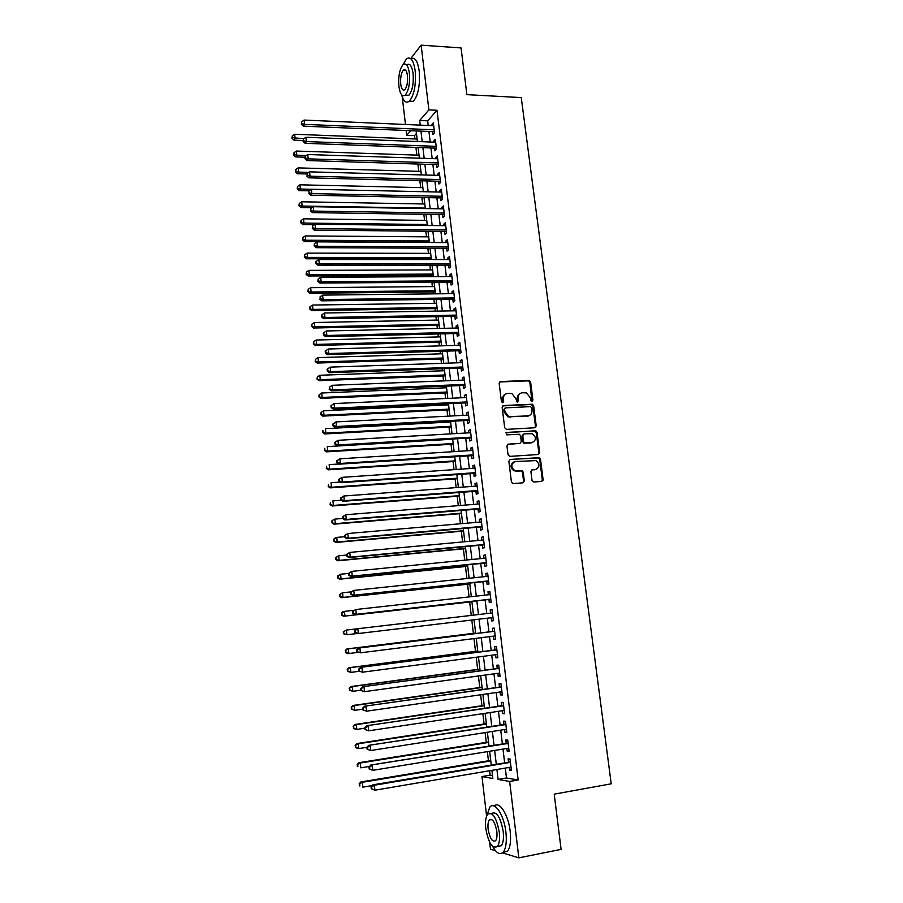 <?xml version="1.0" encoding="UTF-8"?>
<svg xmlns="http://www.w3.org/2000/svg" width="903" height="903" viewBox="0 0 903 903"><rect width="100%" height="100%" fill="white"/><g stroke="black" fill="none" stroke-linecap="round" stroke-linejoin="round"><path stroke-width="1.35" d="M531.991 401.361L532.928 400.119L530.614 382.048L528.842 380.411L500.533 381.563L499.156 383.346L501.436 401.609L502.7 402.761L503.66 401.496L503.366 399.137C503.253 395.785 504.721 393.877 507.746 393.403L511.854 393.539L515.861 398.55L517.024 402.004L518.367 400.808L518.062 398.449C517.95 395.119 519.394 393.223 522.397 392.749L526.415 392.873L530.445 397.873L530.75 400.221L531.991 401.361M531.923 401.361L529.858 382.432L528.571 380.852L499.596 381.969M502.678 402.761L502.632 399.498L503.366 399.137M517.374 402.061L517.317 398.81L518.062 398.449M532.014 480.396L533.808 482.021L541.755 481.423L543.098 479.572L540.479 459.153L539.373 457.652L510.24 459.435L508.852 461.286L511.425 481.931L513.243 483.556L522.961 482.834L524.338 480.972L523.221 472.156L522.148 470.666L514.62 470.508C510.624 466.727 510.906 463.736 515.444 461.546L536.021 460.586C540.096 464.3 539.87 467.291 535.366 469.549L532.251 469.763L530.896 471.614L532.014 480.396M410.718 58.65L421.125 45.15L461.049 47.927L466.885 94.646L521.257 97.592L611.218 783.815L554.205 794.155L561.102 849.384L518.83 857.85L502.463 852.861M421.125 45.15L428.902 109.884L419.669 120.471L420.234 125.122M505.285 768.081L506.47 777.98L518.153 779.989L437.018 110.279L428.902 109.884M518.153 779.989L509.653 781.467L518.83 857.85M534.892 427.762L536.235 425.956L533.65 405.786L532.42 404.228L503.524 405.537L502.147 407.332L504.675 427.729L506.493 429.376L534.892 427.762L535.468 426.284L532.883 406.136L531.111 404.499L502.632 405.899M537.059 432.39L539.655 452.685L538.312 454.514L509.856 456.387L508.039 454.751L506.944 445.958L508.333 444.118L519.925 443.407L521.291 441.578L520.557 435.788L519.406 434.253L506.696 434.862L506.391 432.435L535.885 430.855L537.059 432.39L536.28 432.706L538.877 452.979L539.655 452.685M432.616 131.545L432.966 134.423L434.535 132.718L433.338 122.831L431.781 124.558L431.905 125.63M434.603 148.013L434.953 150.903L436.521 149.243L435.325 139.322L433.756 141.003L433.903 142.143M436.589 164.549L436.939 167.45L438.531 165.847L437.323 155.88L435.743 157.517L435.889 158.725M438.587 181.142L438.937 184.054L440.54 182.496L439.332 172.496L437.741 174.087L437.899 175.363M440.596 197.802L440.946 200.726L442.549 199.224L441.341 189.178L439.738 190.714L439.908 192.068M442.605 214.53L442.967 217.465L444.569 216.009L443.362 205.929L441.748 207.419L441.928 208.841M444.626 231.326L444.987 234.261L446.601 232.861L445.382 222.736L443.768 224.181L443.949 225.671M446.658 248.178L447.019 251.136L448.644 249.77L447.425 239.622L445.8 240.999L445.98 242.568M448.689 265.098L449.051 268.067L450.687 266.757L449.468 256.565L447.832 257.897L448.023 259.533M450.744 282.075L451.094 285.055L452.753 283.802L451.511 273.564L449.875 274.851L450.078 276.555M452.787 299.13L453.148 302.121L454.807 300.913L453.577 290.642L451.918 291.872L452.132 293.656M454.852 316.242L455.214 319.244L456.884 318.093L455.643 307.776L453.972 308.961L454.198 310.813M456.918 333.421L457.279 336.435L458.961 335.34L457.708 324.99L456.038 326.118L456.275 328.049M458.995 350.68L459.356 353.705L461.049 352.655L459.796 342.26L458.114 343.332L458.352 345.341M461.083 367.995L461.444 371.031L463.149 370.038L461.884 359.608L460.191 360.624L460.44 362.701M463.171 385.378L463.544 388.425L465.248 387.489L463.984 377.014L462.28 377.985L462.539 380.14M465.271 402.828L465.643 405.887L467.359 405.007L466.095 394.487L464.379 395.401L464.65 397.636M467.382 420.346L467.754 423.428L469.481 422.593L468.205 412.039L466.479 412.897L466.761 415.211M469.492 437.944L469.865 441.025L471.614 440.258L470.328 429.647L468.601 430.46L468.883 432.842M471.626 455.597L471.998 458.701L473.748 457.979L472.461 447.335L470.723 448.091L471.016 450.552M473.759 473.33L474.131 476.434L475.892 475.779L474.606 465.09L472.845 465.79L473.161 468.33M475.904 491.13L476.276 494.246L478.048 493.648L476.75 482.913L474.989 483.556L475.305 486.186M478.048 508.999L478.432 512.136L480.204 511.583L478.906 500.815L477.134 501.391L477.461 504.1M480.204 526.934L480.588 530.084L482.383 529.598L481.073 518.785L479.29 519.304L479.628 522.092M482.371 544.949L482.755 548.11L484.561 547.681L483.252 536.822L481.457 537.285L481.796 540.152M484.55 563.032L484.934 566.204L486.751 565.831L485.43 554.927L483.624 555.334L483.985 558.291M486.74 581.193L487.123 584.376L488.952 584.06L487.631 573.112L485.803 573.461L486.175 576.498M488.929 599.423L489.313 602.617L491.153 602.357L489.832 591.375L488.004 591.657L488.376 594.784M491.142 617.731L491.525 620.925L493.365 620.733L492.033 609.706L490.194 609.931L490.577 613.137M493.354 636.186L493.738 639.313L495.589 639.189L494.257 628.104L492.406 628.274L492.79 631.49M495.589 654.709L495.95 657.779L497.824 657.711L496.481 646.582L494.618 646.695L495.013 649.923M497.824 673.299L498.185 676.313L500.07 676.302L498.716 665.139L496.842 665.184L497.237 668.423M500.07 691.969L500.431 694.926L502.316 694.983L500.962 683.763L499.077 683.752L499.472 687.014M502.328 710.717L502.678 713.618L504.574 713.731L503.219 702.466L501.323 702.399L501.718 705.661M504.596 729.545L504.935 732.378L506.854 732.559L505.488 721.249L503.581 721.113L503.976 724.398M506.865 748.452L507.204 751.217L509.123 751.454L507.757 740.11L505.838 739.907L506.233 743.203M437.018 110.279L427.661 120.833L428.214 125.472M428.925 131.386L430.2 142.008M430.9 147.878L432.187 158.601M432.887 164.436L434.185 175.261M434.885 181.052L436.194 191.989M436.883 197.734L438.203 208.774M438.892 214.474L440.224 225.626M440.901 231.292L442.256 242.546M442.933 248.167L444.287 259.533M444.965 265.098L446.342 276.578M446.996 282.108L448.385 293.701M449.051 299.175L450.45 310.88M451.105 316.31L452.516 328.128M453.159 333.523L454.593 345.454M455.236 350.793L456.681 362.837M457.313 368.131L458.769 380.287M459.401 385.536L460.88 397.805M461.501 403.009L462.979 415.403M463.6 420.55L465.101 433.068M465.711 438.158L467.223 450.789M467.833 455.846L469.368 468.589M469.966 473.601L471.501 486.469M472.1 491.424L473.657 504.405M474.244 509.315L475.825 522.419M476.4 527.273L477.992 540.513M478.567 545.31L480.17 558.664M480.735 563.416L482.349 576.904M482.913 581.6L484.55 595.201M485.103 599.852L486.751 613.588M487.304 618.194L488.952 631.965M489.516 636.66L491.176 650.42M491.74 655.206L493.388 668.954M493.975 673.83L495.623 687.555M496.221 692.533L497.869 706.236M498.467 711.304L500.115 724.996M500.736 730.155L502.373 743.824M503.005 749.084L504.642 762.73M509.157 767.426L509.473 770.135L511.414 770.44L510.037 759.039L508.107 758.768L508.513 762.087M416.452 133.463L414.545 135.608L414.94 138.949M415.922 147.336L416.847 155.113M417.897 163.974L418.766 171.333M419.861 180.668L420.685 187.61M421.848 197.43L422.615 203.954M423.834 214.259L424.557 220.355M425.832 231.145L426.509 236.823M427.841 248.111L428.462 253.348M429.106 258.8L429.185 259.533M429.851 265.132L430.415 269.941M431.058 275.347L431.216 276.668M431.871 282.221L432.39 286.59M433.022 291.951L433.248 293.87M433.903 299.378L434.366 303.306M434.998 308.623L435.291 311.14M435.935 316.592L436.352 320.091M436.973 325.362L437.334 328.478M437.978 333.884L438.339 336.932M438.96 342.158L439.4 345.883M440.032 351.244L440.337 353.841M440.946 359.022L441.465 363.356M442.086 368.672L442.346 370.806M442.955 375.953L443.531 380.897M444.163 386.168L444.355 387.85M444.965 392.94L445.619 398.505M446.24 403.731L446.375 404.95M446.974 409.996L447.707 416.181M448.317 421.362L448.407 422.119M448.994 427.119L449.807 433.937M451.026 444.31L451.918 451.76M453.069 461.568L454.028 469.65M455.123 478.883L456.15 487.62M457.178 496.266L458.284 505.646M459.232 513.728L460.428 523.763M461.309 531.246L462.573 541.947M463.386 548.843L464.729 560.199M465.474 566.497L466.896 578.53M467.573 584.23L469.075 596.928M469.673 602.019L471.253 615.406M471.806 620.034L473.375 633.33M473.996 638.602L475.497 651.323M476.208 657.249L477.642 669.383M478.421 675.975L479.786 687.522M480.633 694.768L481.931 705.717M482.868 713.641L484.098 723.992M485.114 732.604L486.265 742.345M487.36 751.635L488.444 760.766M489.618 770.744L490.137 775.158L492.519 775.575M495.476 850.728L490.487 849.215L489.663 842.217M486.604 816.131L481.965 776.557L492.857 778.499L491.898 770.349M490.137 775.158L481.965 776.557M414.545 135.608L406.734 135.303L406.169 130.438M405.47 124.479L402.23 96.835M410.809 130.63L406.734 135.303M491.266 764.976L489.64 751.262M489.008 745.98L487.383 732.243M486.773 727.062L485.137 713.302M484.539 708.212L482.902 694.441M482.315 689.452L480.678 675.658M480.103 670.76L478.466 656.955M477.89 652.147L476.253 638.319M475.7 633.601L474.064 619.763M473.511 615.135L471.874 601.342M471.321 596.68L469.707 582.999M469.142 578.292L467.54 564.747M466.975 559.973L465.384 546.552M464.819 541.732L463.239 528.436M462.663 523.571L461.106 510.398M460.519 505.466L458.972 492.417M458.385 487.451L456.85 474.526M456.263 469.492L454.74 456.692M454.141 451.613L452.64 438.937M452.031 433.812L450.541 421.238M449.931 416.069L448.452 403.618M447.832 398.404L446.375 386.078M445.755 380.806L444.31 368.593M443.678 363.277L442.244 351.177M441.612 345.815L440.19 333.828M439.547 328.421L438.147 316.558M437.492 311.095L436.104 299.344M435.449 293.847L434.072 282.199M433.417 276.657L432.052 265.121M431.386 259.533L430.031 248.111M429.365 242.478L428.022 231.168M427.356 225.49L426.024 214.293M425.347 208.559L424.038 197.475M423.349 191.707L422.051 180.724M421.362 174.911L420.076 164.041M419.376 158.183L418.1 147.415M417.412 141.511L416.148 130.856M496.921 769.503L498.095 779.424L509.653 781.467M420.933 131.059L422.198 141.703M422.897 147.584L424.184 158.341M424.873 164.188L426.171 175.047M426.859 180.848L428.169 191.808M428.846 197.576L430.167 208.638M430.844 214.361L432.176 225.536M432.853 231.213L434.196 242.501M434.874 248.133L436.228 259.533M436.894 265.121L438.26 276.623M438.914 282.165L440.303 293.791M440.957 299.277L442.357 311.016M443.001 316.468L444.411 328.308M445.055 333.715L446.477 345.68M447.109 351.03L448.554 363.108M449.186 368.413L450.631 380.614M451.263 385.874L452.73 398.178M453.351 403.393L454.83 415.82M455.439 420.979L456.929 433.53M457.539 438.644L459.051 451.308M459.65 456.376L461.173 469.154M461.772 474.177L463.307 487.078M463.894 492.045L465.451 505.07M466.027 509.992L467.596 523.142M468.172 528.007L469.752 541.269M470.328 546.089L471.919 559.488M472.483 564.251L474.098 577.773M474.662 582.48L476.287 596.127M476.84 600.777L478.477 614.559M479.03 619.176L480.667 632.992M481.231 637.699L482.868 651.503M483.444 656.3L485.08 670.082M485.667 674.97L487.304 688.741M487.902 693.73L489.539 707.478M490.137 712.557L491.774 726.283M492.383 731.464L494.02 745.167M494.652 750.438L496.278 764.141M427.661 120.833L419.669 120.471M506.47 777.98L498.095 779.424M431.781 124.558L433.564 124.637M433.756 141.003L435.539 141.071M435.743 157.517L437.526 157.573M437.741 174.087L439.524 174.132M439.738 190.714L441.533 190.759M441.748 207.419L443.542 207.442M443.768 224.181L445.563 224.204M445.8 240.999L447.595 241.011M447.832 257.897L449.626 257.897M449.875 274.851L451.669 274.839M451.918 291.872L453.724 291.85M453.972 308.961L455.778 308.928M456.038 326.118L457.844 326.073M458.114 343.332L459.92 343.287M460.191 360.624L461.997 360.568M462.28 377.985L464.097 377.905M464.379 395.401L466.196 395.322M466.479 412.897L468.296 412.806M468.601 430.46L470.418 430.359M470.723 448.091L472.54 447.978M472.845 465.79L474.673 465.666M474.989 483.556L476.818 483.421M477.134 501.391L478.962 501.244M479.29 519.304L481.118 519.146M481.457 537.285L483.286 537.116M483.624 555.334L485.464 555.164M485.803 573.461L487.643 573.27M488.004 591.657L489.844 591.454M491.525 620.925L493.365 620.711M490.194 609.931L492.045 609.717M493.738 639.313L495.578 639.087M495.95 657.779L497.801 657.531M498.185 676.313L500.036 676.065M500.431 694.926L502.282 694.655M502.678 713.618L504.529 713.336M504.935 732.378L506.786 732.085M507.204 751.217L509.066 750.912M509.473 770.135L511.335 769.819M520.286 393.392C518.119 394.374 517.137 396.18 517.317 398.81M505.578 394.069C503.434 395.074 502.44 396.88 502.632 399.498M531.709 407.772L530.467 406.632L505.567 407.863L504.608 409.127L504.924 411.621L508.75 416.576L527.713 415.978C530.716 415.493 532.149 413.574 532.025 410.244L531.709 407.772M504.879 408.19L503.874 409.465L504.608 409.127M528.887 415.764L508.005 416.915L504.179 411.971L503.874 409.465M538.29 454.514L538.877 452.979M519.959 443.396L507.52 444.423M505.714 432.74L535.276 430.765M531.867 442.662C536.427 440.359 536.585 437.379 532.352 433.711L524.124 433.835L522.769 435.652L523.503 441.443L524.643 442.967L532.612 442.549M523.311 434.162L522.013 435.968L522.769 435.652M531.088 442.967L523.875 443.271L522.735 441.748L522.013 435.968M536.28 432.706L534.508 431.081M535.93 469.458L531.528 470.034M513.999 461.941C510.105 464.514 510.06 467.461 513.875 470.779L516.606 470.869M522.905 482.834L523.571 481.22L522.465 472.427L521.392 470.937L515.85 471.14M541.665 481.434L542.308 479.832L539.701 459.435L538.594 457.934L510.24 459.435M417.118 139.039L294.671 134.265L295.1 138.452L293.96 140.168L303.024 140.507M292.414 137.628L292.233 135.958L291.951 138.317L292.414 137.628L303.735 138.78M292.233 135.958L294.671 134.265M293.96 140.168L291.951 138.317M434.185 129.829L304.559 124.366L304.108 120.076L433.688 125.709M434.411 131.703L303.352 126.16L304.559 124.366L301.794 123.519L301.613 121.803L301.794 123.519M301.309 124.242L303.352 126.16M304.108 120.076L301.613 121.803M401.575 94.747C403.528 101.407 406.113 103.552 409.319 101.181C414.217 95.154 416.17 85.006 415.177 70.773C413.529 60.162 410.617 56.189 406.463 58.842L402.93 64.779M408.878 101.542L413.303 101.384C418.236 95.357 420.2 85.243 419.206 71.021C417.66 60.862 414.872 56.787 410.865 58.774M406.79 64.824C409.793 62.917 411.892 65.772 413.077 73.425C413.788 83.663 412.378 90.955 408.856 95.312L405.391 95.131M409.364 73.199C408.19 65.547 406.102 62.679 403.122 64.598C399.589 69.012 398.189 76.303 398.912 86.485C400.063 94.16 402.151 97.039 405.176 95.12C408.687 90.751 410.086 83.448 409.364 73.199M400.729 84.171C401.485 89.115 402.828 90.966 404.77 89.724C407.039 86.914 407.93 82.207 407.467 75.604C406.711 70.671 405.368 68.82 403.449 70.062C401.169 72.895 400.266 77.602 400.729 84.171M492.62 846.382C496.537 853.391 500.093 855.265 503.31 852.026C506.019 848.244 506.888 841.619 505.906 832.137C504.077 814.867 494.517 800.622 489.708 807.305L486.943 815.375M502.903 852.466L507.542 851.179C510.274 847.409 511.154 840.783 510.172 831.324C508.389 814.664 499.28 800.543 494.313 806.086M491.525 813.524C496.503 810.883 500.386 816.843 503.197 831.415C503.897 838.232 503.264 842.996 501.312 845.716L497.598 846.45M499.28 832.16C496.481 817.565 492.62 811.594 487.665 814.235C485.712 816.955 485.08 821.719 485.78 828.514C488.478 843.052 492.361 849.034 497.418 846.483C499.359 843.763 499.98 838.989 499.28 832.16M488.128 829.157C489.877 838.526 492.383 842.386 495.623 840.727C496.876 838.966 497.282 835.896 496.831 831.505C495.036 822.102 492.541 818.253 489.347 819.947C488.083 821.696 487.676 824.766 488.128 829.157M419.026 155.181L296.421 151.049L296.861 155.248L295.699 156.919L304.785 157.201M294.164 154.424L293.983 152.742L293.701 155.09L294.164 154.424L296.861 155.248L306.252 155.553M293.983 152.742L296.421 151.049M295.699 156.919L293.701 155.09M420.945 171.389L298.182 167.89L298.622 172.112L297.459 173.726L306.783 173.974M295.913 171.277L295.732 169.583L295.45 171.92L295.913 171.277L298.622 172.112L308.792 172.394M295.732 169.583L298.182 167.89M297.459 173.726L295.45 171.92M422.875 187.666L299.943 184.81L300.383 189.043L299.209 190.601L309.142 190.815M297.674 188.196L297.493 186.492L297.211 188.817L297.674 188.196L300.383 189.043L311.366 189.28M297.493 186.492L299.943 184.81M299.209 190.601L297.211 188.817M424.805 203.999L301.715 201.787L302.155 206.042L300.981 207.543L311.806 207.724M299.446 205.173L299.265 203.48L298.972 205.782L299.446 205.173L302.155 206.042L425.29 208.085M299.265 203.48L301.715 201.787M300.981 207.543L298.972 205.782M436.172 146.354L306.377 141.568L305.925 137.267L435.675 142.211M436.397 148.16L305.158 143.317L306.377 141.568L303.6 140.721L303.419 138.994L303.6 140.721M303.115 141.421L305.158 143.317M305.925 137.267L303.419 138.994M438.181 162.935L308.205 158.849L307.742 154.526L437.673 158.781M438.384 164.685L306.975 160.542L308.205 158.849L305.417 157.991L305.237 156.253L305.417 157.991M304.932 158.668L306.975 160.542M307.742 154.526L305.237 156.253M440.179 179.584L310.034 176.187L309.571 171.852L439.682 175.408M440.382 181.277L308.803 177.835L310.034 176.187L307.246 175.329L307.065 173.59L307.246 175.329M306.76 175.983L308.803 177.835M309.571 171.852L307.065 173.59M442.199 196.29L311.874 193.603L311.411 189.246L441.691 192.102M442.391 197.926L310.632 195.195L311.874 193.603L309.086 192.734L308.894 190.984L309.086 192.734M308.589 193.366L310.632 195.195M311.411 189.246L308.894 190.984M426.747 220.388L303.498 218.831L303.939 223.097L302.753 224.554L314.481 224.678M301.218 222.228L301.038 220.524L300.744 222.815L301.218 222.228L303.939 223.097L427.232 224.497M301.038 220.524L303.498 218.831M302.753 224.554L300.744 222.815M444.22 213.063L313.725 211.088L313.262 206.719L443.712 208.864M444.411 214.643L312.472 212.623L313.725 211.088L310.925 210.207L310.734 208.458L310.925 210.207M310.429 210.817L312.472 212.623M313.262 206.719L310.734 208.458M428.699 236.846L305.282 235.931L305.733 240.221L304.537 241.632L429.343 242.32M303.002 239.351L302.821 237.636L302.528 239.916L303.002 239.351L305.733 240.221L429.185 240.966M302.821 237.636L305.282 235.931M304.537 241.632L302.528 239.916M446.251 229.904L315.576 228.651L315.113 224.249L445.743 225.694M446.432 231.416L314.312 230.13L315.576 228.651L312.765 227.748L312.585 225.998L312.765 227.748M312.269 228.346L314.312 230.13M315.113 224.249L312.585 225.998M430.652 253.359L307.076 253.111L307.528 257.423L306.32 258.777L431.295 258.8M304.785 256.531L304.604 254.815L304.311 257.073L304.785 256.531L307.528 257.423L431.149 257.49M304.604 254.815L307.076 253.111M306.32 258.777L304.311 257.073M448.283 246.812L317.438 246.271L316.976 241.857L447.775 242.58M448.464 248.269L316.174 247.693L317.438 246.271L314.628 245.368L314.436 243.607L314.12 245.943L314.628 245.368M314.12 245.943L316.174 247.693M316.976 241.857L314.436 243.607M432.616 269.929L308.871 270.358L309.323 274.681L308.115 275.979L433.259 275.336M306.58 273.79L306.399 272.063L306.106 274.309L306.58 273.79L309.323 274.681L433.113 274.083M306.399 272.063L308.871 270.358M308.115 275.979L306.106 274.309M450.337 263.778L319.312 263.969L318.838 259.533L449.818 259.533M450.507 265.177L318.037 265.335L319.312 263.969L316.49 263.055L316.298 261.283L315.79 261.836L315.982 263.608L316.49 263.055M315.982 263.608L318.037 265.335M318.838 259.533L316.298 261.283M434.591 286.578L310.677 287.673L311.129 292.008L309.91 293.261L435.223 291.929M308.386 291.105L308.205 289.378L307.9 291.613L311.129 292.008L435.088 290.743M308.205 289.378L310.677 287.673M309.91 293.261L307.9 291.613M452.392 280.81L321.186 281.736L320.712 277.289L451.872 276.555M452.55 282.154L319.899 283.045L321.186 281.736L318.364 280.81L318.172 279.038L317.845 281.341L318.364 280.81M317.845 281.341L319.899 283.045M320.712 277.289L318.172 279.038M436.567 303.273L312.494 305.056L312.946 309.413L311.727 310.598L437.199 308.589M310.192 308.499L310.011 306.749L309.706 308.973L312.946 309.413L437.063 307.46M310.011 306.749L312.494 305.056M311.727 310.598L309.706 308.973M454.446 297.922L323.071 299.582L322.597 295.112L453.938 293.633M454.604 299.186L321.773 300.834L323.071 299.582L320.238 298.645L320.046 296.861L320.238 298.645M319.73 299.153L321.773 300.834M322.597 295.112L320.046 296.861M438.553 320.046L314.312 322.506L314.775 326.875L313.533 328.015L439.174 325.317M312.009 325.949L311.828 324.211L311.524 326.412L314.775 326.875L439.05 324.245M311.828 324.211L314.312 322.506M313.533 328.015L311.524 326.412M456.523 315.091L324.967 317.495L324.493 313.002L456.004 310.79M456.67 316.298L323.658 318.691L324.967 317.495L322.123 316.547L321.931 314.752L321.603 317.032L322.123 316.547M321.603 317.032L323.658 318.691M324.493 313.002L321.931 314.752M440.551 336.875L316.14 340.025L316.603 344.415L315.361 345.499L441.172 342.102M313.838 343.479L313.657 341.729L313.341 343.919L316.603 344.415L441.048 341.097M313.657 341.729L316.14 340.025M315.361 345.499L313.341 343.919M458.6 332.315L326.863 335.476L326.389 330.972L458.081 328.003M458.735 333.467L325.554 336.616L326.863 335.476L324.019 334.528L323.827 332.722L323.308 333.184L323.5 334.979L324.019 334.528M323.5 334.979L325.554 336.616M326.389 330.972L323.827 332.722M442.549 353.773L317.98 357.611L318.443 362.013L317.19 363.051L443.159 358.954M315.666 361.076L315.486 359.315L315.17 361.493L318.443 362.013L443.057 358.006M315.486 359.315L317.98 357.611M317.19 363.051L315.17 361.493M460.688 349.619L328.771 353.536L328.297 349.009L460.158 345.296M460.812 350.703L327.45 354.619L328.771 353.536L325.915 352.576L325.735 350.759L325.204 351.199L325.396 353.005L325.915 352.576M325.396 353.005L327.45 354.619M328.297 349.009L325.735 350.759M444.558 370.727L319.82 375.264L320.283 379.689L319.03 380.671L445.168 375.862M317.506 378.741L317.325 376.98L317.009 379.136L320.283 379.689L445.066 374.982M317.325 376.98L319.82 375.264M319.03 380.671L317.009 379.136M462.776 366.99L330.69 371.664L330.205 367.126L462.257 362.645M462.9 368.006L329.358 372.691L330.69 371.664L327.834 370.693L327.642 368.875L327.112 369.293L327.304 371.11L327.834 370.693M327.304 371.11L329.358 372.691M330.205 367.126L327.642 368.875M446.579 387.759L321.671 392.997L322.134 397.444L320.87 398.358L447.177 392.85M319.357 396.485L319.165 394.701L318.849 396.846L322.134 397.444L447.087 392.026M319.165 394.701L321.671 392.997M320.87 398.358L318.849 396.846M464.876 384.43L332.609 389.87L332.135 385.31L464.356 380.061M465 385.389L331.266 390.841L332.609 389.87L329.742 388.888L329.55 387.071L329.211 389.283L329.742 388.888M329.211 389.283L331.266 390.841M332.135 385.31L329.55 387.071M448.599 404.849L323.534 410.797L323.996 415.256L322.721 416.114L449.197 409.894M321.208 414.285L321.016 412.502L320.7 414.635L323.996 415.256L449.107 409.127M321.016 412.502L323.534 410.797M322.721 416.114L320.7 414.635M466.986 401.937L334.539 408.156L334.054 403.573L466.467 397.557M467.099 402.828L333.196 409.059L334.539 408.156L331.672 407.163L331.48 405.334L330.938 405.695L331.13 407.524L331.672 407.163M331.13 407.524L333.196 409.059M334.054 403.573L331.48 405.334M450.631 421.994L325.396 428.665L325.87 433.147L324.583 433.948L451.229 426.995M323.071 432.165L322.879 430.381L322.552 432.492L325.87 433.147L451.139 426.295M324.583 433.948L322.552 432.492M332.868 424.015L333.06 425.855L333.602 425.505L333.41 423.676L332.868 424.015L335.995 421.915L468.578 415.109M333.41 423.676L335.995 421.915L336.48 426.509L335.126 427.356L469.21 420.346M469.108 419.511L336.48 426.509L333.602 425.505M527.329 416.159L528.323 416.023M333.06 425.855L335.126 427.356M452.674 439.219L327.27 446.613L327.744 451.105L326.446 451.85L453.261 444.174M324.933 450.123L324.753 448.317L324.425 450.416L327.744 451.105L453.182 443.531M326.446 451.85L324.425 450.416M334.81 442.402L335.002 444.253L335.544 443.926L335.352 442.086L334.81 442.402L337.936 440.325L470.7 432.74M335.352 442.086L337.936 440.325L338.433 444.942L337.056 445.732L471.332 437.921M471.242 437.165L338.433 444.942L335.544 443.926M335.002 444.253L337.056 445.732M338.76 464.007L329.155 464.627L329.629 469.142L328.32 469.831L455.304 461.41M326.818 468.138L326.626 466.332L326.299 468.42L329.629 469.142L455.236 460.846M328.32 469.831L326.299 468.42M336.751 460.869L336.943 462.72L337.496 462.426L337.293 460.575L336.751 460.869L339.889 458.814L472.833 450.439M337.293 460.575L339.889 458.814L340.386 463.453L339.009 464.176L473.454 455.575M473.375 454.875L340.386 463.453L337.496 462.426M336.943 462.72L339.009 464.176M340.059 482.078L331.04 482.71L331.514 487.248L330.205 487.88L457.347 478.725M328.692 486.232L328.511 484.426L328.173 486.491L331.514 487.248L457.29 478.218M330.205 487.88L328.173 486.491M338.704 479.414L338.896 481.276L339.449 481.006L339.257 479.143L338.704 479.414L341.853 477.382L474.978 468.205M339.257 479.143L341.853 477.382L342.35 482.033L340.962 482.699L475.588 473.285M475.52 472.664L342.35 482.033L339.449 481.006M338.896 481.276L340.962 482.699M341.345 500.228L332.936 500.872L333.41 505.42L332.09 505.996L459.413 496.097M330.588 504.405L330.396 502.587L330.058 504.63L333.41 505.42L459.356 495.645M332.09 505.996L330.058 504.63M543.064 480.249L542.308 480.34M340.657 498.027L340.86 499.901L341.221 497.79L340.657 498.027L343.829 496.018L477.134 486.04M341.221 497.79L343.829 496.018L344.314 500.691L342.926 501.3L477.732 491.074M477.664 490.521L344.314 500.691L341.413 499.652M340.86 499.901L342.926 501.3M342.813 518.446L334.844 519.101L335.318 523.672L333.986 524.18L461.478 513.536M332.485 522.645L332.293 520.817L331.954 522.848L335.318 523.672L461.433 513.152M331.762 521.031L333.512 519.631L332.293 520.817M333.986 524.18L331.954 522.848M342.632 516.73L342.824 518.604L343.388 518.378L343.185 516.505L342.632 516.73L345.804 514.744L479.29 503.953M343.185 516.505L345.804 514.744L346.3 519.439L344.89 519.981L479.888 508.931M479.832 508.445L346.3 519.439L343.388 518.378M342.824 518.604L344.89 519.981M344.732 536.709L336.751 537.409L337.225 541.992L335.893 542.455L463.555 531.043M334.392 540.965L334.2 539.125L333.862 541.145L337.225 541.992L463.51 530.727M333.67 539.317L335.408 537.872L336.751 537.409L334.2 539.125M335.893 542.455L333.862 541.145M344.607 535.502L344.811 537.387L345.172 535.31L344.607 535.502L347.79 533.538L481.457 521.934M345.172 535.31L347.79 533.538L348.287 538.256L346.876 538.73L482.055 526.867M481.999 526.438L348.287 538.256L345.364 537.195M344.811 537.387L346.876 538.73M346.662 555.04L338.67 555.785L339.156 560.391L337.801 560.786L465.632 548.629M336.311 559.352L336.119 557.512L335.769 559.51L339.156 560.391L465.598 548.369M335.577 557.67L338.67 555.785L336.119 557.512M337.801 560.786L335.769 559.51M346.594 554.352L346.786 556.237L347.362 556.079L347.158 554.182L346.594 554.352L349.788 552.41L483.636 539.983M347.158 554.182L349.788 552.41L350.285 557.151L348.863 557.557L484.222 544.87M484.177 544.509L350.285 557.151L347.362 556.079M346.786 556.237L348.863 557.557M348.603 573.45L340.6 574.24L341.074 578.868L339.72 579.207L467.72 566.271M338.23 577.818L338.038 575.967L337.688 577.954L341.074 578.868L467.698 566.091M337.496 576.103L340.6 574.24L338.038 575.967M339.72 579.207L337.688 577.954M351.053 591.883L342.53 592.774L343.016 597.425L341.65 597.696L469.82 583.981M340.16 596.352L339.968 594.501L339.618 596.465L343.016 597.425L469.808 583.869M339.426 594.614L342.53 592.774L339.968 594.501M341.65 597.696L339.618 596.465M353.716 610.349L344.472 611.376L344.957 616.049L343.58 616.252L471.93 601.77M342.102 614.966L341.898 613.103L341.548 615.056L344.957 616.049L471.919 601.714M341.357 613.193L343.095 611.602L344.472 611.376L341.898 613.103M343.58 616.252L341.548 615.056M348.581 573.281L348.784 575.177L349.156 573.134L348.581 573.281L351.786 571.373L485.814 558.11M349.156 573.134L351.786 571.373L352.283 576.125L350.849 576.475L486.401 562.941M486.367 562.648L352.283 576.125L349.359 575.042M348.784 575.177L350.849 576.475M350.59 592.289L350.782 594.197L351.165 592.176L350.59 592.289L353.795 590.404L488.015 576.306M351.165 592.176L353.795 590.404L354.303 595.179L352.859 595.461L488.591 581.08M488.557 580.866L354.303 595.179L351.357 594.084M350.782 594.197L352.859 595.461M352.599 611.376L352.802 613.295L353.378 613.205L353.175 611.286L352.599 611.376L355.816 609.514L490.16 594.58M353.175 611.286L355.816 609.514L356.324 614.311L354.868 614.525L490.78 599.299M490.769 599.152L356.324 614.311L353.378 613.205M352.802 613.295L354.868 614.525M356.369 628.894L346.425 630.068L346.91 634.741L356.719 633.579M343.298 631.852L346.425 630.068L343.298 631.852L343.49 633.725L343.851 631.784M344.043 633.658L346.91 634.741L343.49 633.725M354.608 630.554L354.811 632.472L355.398 632.405L355.195 630.486L354.608 630.554L356.38 628.883L492.428 612.923M355.195 630.486L357.848 628.714L358.356 633.522L356.888 633.68L354.811 632.472M492.982 617.517L358.356 633.522L355.398 632.405M475.633 633.059L346.989 648.93L348.377 648.828L348.874 653.524L357.994 652.384M475.644 633.127L348.377 648.828L345.239 650.589L345.996 652.429L345.804 650.544M345.996 652.429L348.874 653.524L347.474 653.614L345.443 652.463M345.239 650.589L346.989 648.93M494.122 631.332L358.412 648.094L494.63 631.174M357.227 649.754L359.879 647.982L360.387 652.813L356.843 651.729L357.43 651.695L357.227 649.754L356.64 649.799L356.843 651.729M495.205 635.949L360.387 652.813L357.43 651.695M358.412 648.094L356.64 649.799M477.766 651.029L348.942 667.701L350.353 667.656L350.838 672.385L359.259 671.279M477.777 651.165L350.353 667.656L347.204 669.394L347.96 671.268L347.757 669.383M347.96 671.268L350.838 672.385L347.395 671.279M347.204 669.394L348.942 667.701M496.864 649.72L360.444 667.385L496.876 649.833M359.27 669.112L361.922 667.34L362.442 672.193L358.875 671.064L359.473 671.053L359.27 669.112L358.672 669.134L358.875 671.064M497.429 654.461L362.442 672.193L359.473 671.053M360.444 667.385L358.672 669.134M479.899 669.078L350.906 686.551L352.317 686.573L352.813 691.314L360.895 690.208M479.922 669.281L352.317 686.573L349.168 688.289L349.924 690.197L349.732 688.3M349.924 690.197L352.813 691.314L349.359 690.185M349.168 688.289L350.906 686.551M499.099 668.243L362.487 686.754L499.111 668.389M361.313 688.56L363.977 686.777L364.496 691.653L360.929 690.49L361.516 690.502L361.313 688.56L360.715 688.537L360.929 690.49M499.675 673.051L364.496 691.653L361.516 690.502M362.487 686.754L360.715 688.537M482.044 687.194L352.881 705.469L354.303 705.559L354.8 710.322L362.893 709.16M482.078 687.465L354.303 705.559L351.143 707.252L351.899 709.194L351.707 707.286M351.899 709.194L354.8 710.322L351.335 709.16M351.143 707.252L352.881 705.469M501.334 686.822L364.541 706.202L501.357 687.036M363.367 708.076L366.042 706.304L366.562 711.192L362.972 709.995L363.57 710.029L363.367 708.076L362.769 708.031L362.972 709.995M501.921 691.709L366.562 711.192L363.57 710.029M364.541 706.202L362.769 708.031M484.2 705.39L354.868 724.477L356.29 724.635L356.798 729.41L364.891 728.202M484.245 705.728L356.29 724.635L353.118 726.294L353.886 728.269L353.694 726.362M353.886 728.269L356.798 729.41L355.364 729.24L353.321 728.202M353.118 726.294L354.868 724.477M503.581 705.491L366.595 725.741L503.614 705.751M365.433 727.683L368.108 725.899L368.627 730.82L365.038 729.579L365.647 729.647L365.433 727.683L364.835 727.615L365.038 729.579M504.179 710.447L368.627 730.82L365.647 729.647M366.595 725.741L364.835 727.615M486.367 723.642L356.854 743.564L358.299 743.779L358.796 748.576L366.911 747.323M486.412 724.059L358.299 743.779L355.105 745.426L355.884 747.436L355.68 745.517M355.884 747.436L358.796 748.576L357.351 748.35L355.308 747.334M355.105 745.426L356.854 743.564M505.849 724.229L368.672 745.359L505.883 724.545M367.51 747.368L370.196 745.585L370.715 750.528L367.115 749.242L367.713 749.343L367.51 747.368L366.9 747.278L367.115 749.242M506.448 729.252L370.715 750.528L367.713 749.343M368.672 745.359L366.9 747.278M488.534 741.984L358.852 762.73L360.297 763.012L360.805 767.832L369.519 766.421M488.591 742.469L360.297 763.012L357.103 764.627L357.881 766.67L357.69 764.739M357.881 766.67L357.306 766.545M357.103 764.627L358.852 762.73M508.118 743.045L370.749 765.055L508.152 743.417M369.587 767.144L372.284 765.36L372.804 770.315L369.192 768.995L369.801 769.119L369.587 767.144L368.977 767.019L369.192 768.995M508.728 748.147L372.804 770.315L369.801 769.119M370.749 765.055L368.977 767.019M490.713 760.382L360.85 781.964L362.317 782.314L362.825 787.156L372.183 785.587M490.78 760.947L362.317 782.314L359.112 783.906L359.902 785.982L359.699 784.052M359.902 785.982L359.315 785.836M359.112 783.906L360.85 781.964M510.387 761.94L372.837 784.842L374.384 785.215L510.443 762.358M371.686 786.998L374.384 785.215L374.903 790.193L371.28 788.827L371.889 788.985L371.686 786.998L371.065 786.84L371.28 788.827M511.019 767.11L374.903 790.193L371.889 788.985M372.837 784.842L371.065 786.84M532.16 400.469L532.928 400.119M502.926 401.858L503.66 401.496M517.611 401.158L518.367 400.808M499.799 381.946L500.533 381.563M528.086 380.795L528.842 380.411M529.858 382.432L530.614 382.048M502.779 405.887L503.524 405.537M531.111 404.499L531.89 404.465M532.883 406.136L533.65 405.786M535.468 426.284L536.235 425.956M504.179 411.971L504.924 411.621M509.947 417.22L510.692 416.881M526.957 416.317L527.713 415.978M507.588 444.423L508.333 444.118M519.169 443.7L519.925 443.407M505.759 432.695L506.391 432.435M522.735 441.748L523.503 441.443M524.53 443.373L525.298 443.068M531.562 470.011L532.251 469.763M534.587 469.82L535.366 469.549M520.659 470.802L521.415 470.531M522.465 472.427L523.221 472.156M523.571 481.22L524.338 480.972M537.917 457.821L538.696 457.528M539.701 459.435L540.479 459.153M542.308 479.832L543.098 479.572M528.571 380.852L529.327 380.479M531.653 404.578L532.42 404.228M508.005 416.915L508.75 416.576M523.875 443.271L524.643 442.967M535.118 431.171L535.885 430.855M513.875 470.779L514.62 470.508M521.392 470.937L522.148 470.666M538.594 457.934L539.373 457.652M405.661 70.186L403.449 70.062M408.856 95.312L405.176 95.12M409.319 101.181L413.303 101.384M491.729 819.506L489.347 819.947M501.312 845.716L497.418 846.483M503.31 852.026L507.542 851.179"/></g></svg>
